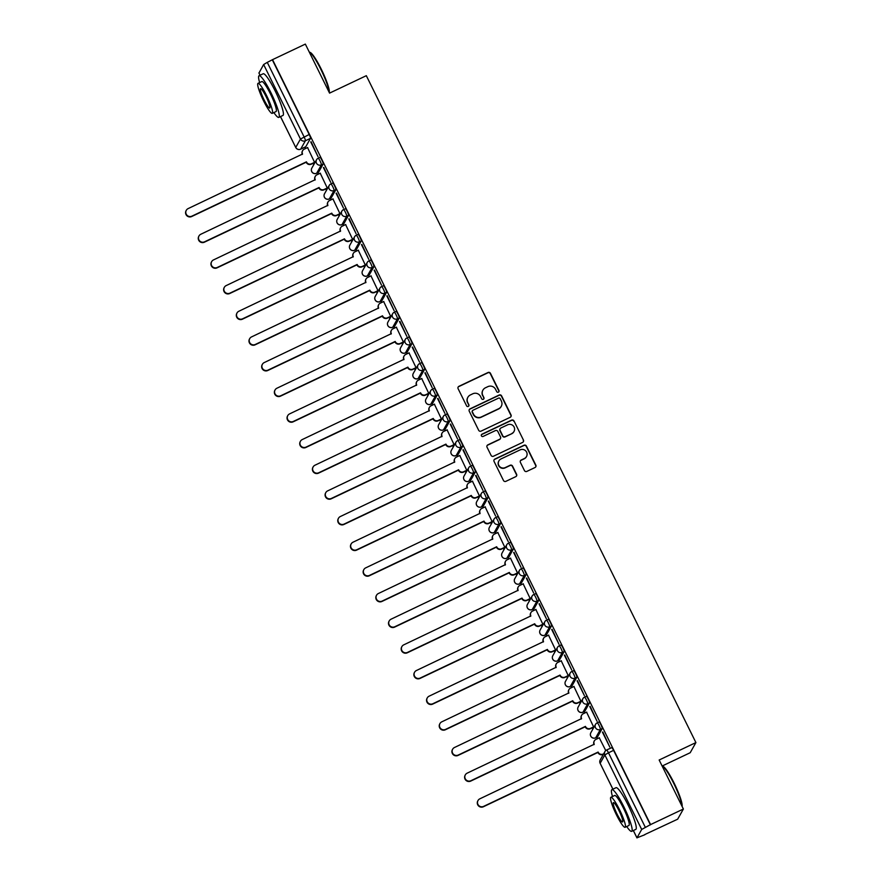 <?xml version="1.0" encoding="UTF-8"?>
<svg xmlns="http://www.w3.org/2000/svg" width="882" height="882" viewBox="0 0 882 882"><rect width="100%" height="100%" fill="white"/><g stroke="black" fill="none" stroke-linecap="round" stroke-linejoin="round"><path stroke-width="1.32" d="M498.374 392.17A1.268 1.246 29.4 0 0 498.947 390.505L490.469 373.351A1.808 1.775 29.4 0 0 488.055 372.502L458.938 386.316A1.808 1.775 29.4 0 0 458.111 388.697L466.589 405.852A1.268 1.246 29.4 0 0 468.827 405.929A1.268 1.246 29.4 0 0 468.86 404.772L467.758 402.556A5.799 5.7 29.4 0 1 470.382 394.938L472.807 393.78A5.799 5.7 29.4 0 1 480.536 396.492L481.638 398.708A1.268 1.246 29.4 0 0 483.876 398.796A1.268 1.246 29.4 0 0 483.898 397.639L482.807 395.423A5.799 5.7 29.4 0 1 485.431 387.793L487.856 386.647A5.799 5.7 29.4 0 1 495.585 389.359L496.687 391.575A1.268 1.246 29.4 0 0 498.374 392.17M498.826 391.806A1.268 1.246 29.4 0 0 498.782 390.803L490.304 373.648A1.808 1.775 29.4 0 0 487.889 372.799L458.772 386.603A1.808 1.775 29.4 0 0 458.078 387.187M468.739 406.073A1.268 1.246 29.4 0 0 468.695 405.07L467.758 402.556M483.777 398.94A1.268 1.246 29.4 0 0 483.733 397.936L482.807 395.423M524.426 470.547A1.808 1.775 29.4 0 0 526.852 471.396L535.021 467.526A1.808 1.775 29.4 0 0 535.837 465.145L526.422 446.094A1.808 1.775 29.4 0 0 524.007 445.245L494.89 459.048A1.808 1.775 29.4 0 0 494.063 461.429L503.479 480.492A1.808 1.775 29.4 0 0 505.904 481.329L515.772 476.655A1.808 1.775 29.4 0 0 516.587 474.273L512.552 466.115A1.808 1.775 29.4 0 0 510.138 465.266L505.243 467.592A4.84 4.763 29.4 0 1 498.892 460.9A4.84 4.763 29.4 0 1 500.976 458.949L520.148 449.864A4.84 4.763 29.4 0 1 526.499 456.556A4.84 4.763 29.4 0 1 524.415 458.497L521.218 460.018A1.808 1.775 29.4 0 0 520.402 462.4L524.426 470.547M272.538 59.656L305.337 44.1L329.559 93.117L366.317 75.687L695.909 742.578L659.152 760.008L683.385 809.026L650.585 824.582L272.538 59.656L267.268 62.379L304.092 136.897A3.693 0.562 64.6 0 1 305.381 140.778L300.674 149.146A3.693 0.562 64.6 0 1 300.63 149.19A3.693 0.562 64.6 0 1 300.564 149.201M510.193 417.307A1.808 1.775 29.4 0 0 511.02 414.926L501.604 395.875A1.808 1.775 29.4 0 0 499.19 395.026L470.073 408.84A1.808 1.775 29.4 0 0 469.246 411.221L478.661 430.273A1.808 1.775 29.4 0 0 481.076 431.122L510.193 417.307M514.008 420.979L523.423 440.03A1.808 1.775 29.4 0 1 522.607 442.411L493.49 456.226A1.808 1.775 29.4 0 1 491.076 455.377L487.04 447.229A1.808 1.775 29.4 0 1 487.867 444.848L499.675 439.247A1.808 1.775 29.4 0 0 500.491 436.855L497.823 431.452A1.808 1.775 29.4 0 0 495.397 430.603L483.104 436.436A1.268 1.246 29.4 0 1 481.44 434.683A1.268 1.246 29.4 0 1 481.991 434.176L511.593 420.13A1.808 1.775 29.4 0 1 514.008 420.979L523.423 440.03M683.385 809.026L677.674 819.18L644.797 834.548M305.04 147.107L305.701 148.463M313.055 163.324L313.738 164.714M317.718 172.762L318.391 174.118M325.734 188.991L326.428 190.38M330.397 198.428L331.07 199.784M338.423 214.657L339.107 216.046M343.087 224.083L343.76 225.45M351.102 240.312L351.786 241.701M355.766 249.749L356.438 251.105M363.792 265.978L364.475 267.367M368.455 275.416L369.117 276.772M376.471 291.644L377.154 293.033M381.134 301.071L381.807 302.438M389.149 317.3L389.844 318.689M393.813 326.737L394.486 328.093M401.839 342.966L402.523 344.355M406.503 352.403L407.175 353.759M414.518 368.632L415.202 370.01M419.182 378.058L419.854 379.414M427.208 394.287L427.891 395.676M431.86 403.724L432.533 405.081M439.886 419.953L440.57 421.342M444.55 429.38L445.223 430.747M452.565 445.608L453.26 446.998M457.229 455.046L457.901 456.402M465.255 471.275L465.939 472.664M469.919 480.712L470.58 482.068M477.934 496.941L478.617 498.33M482.597 506.367L483.27 507.734M490.613 522.596L491.307 523.985M495.276 532.033L495.949 533.389M503.302 548.262L503.986 549.651M507.966 557.7L508.638 559.056M515.981 573.928L516.665 575.307M520.645 583.355L521.317 584.711M528.671 599.584L529.354 600.973M533.334 609.021L533.996 610.377M541.35 625.25L542.033 626.639M546.013 634.687L546.686 636.043M554.028 650.905L554.723 652.294M558.692 660.342L559.364 661.698M566.718 676.571L567.402 677.96M571.382 686.009L572.054 687.365M579.397 702.237L580.08 703.627M584.06 711.664L584.733 713.031M592.087 727.893L592.77 729.282M596.739 737.33L597.412 738.686M662.15 766.028L690.198 752.721L695.909 742.578M650.585 824.582L641.688 829.455L636.98 837.823L644.885 834.725M272.373 59.954L309.207 134.472A3.693 0.562 64.6 0 1 310.497 138.353L305.789 146.721L300.674 149.146A3.693 3.627 29.4 0 1 295.757 147.415L300.464 139.047L263.63 64.529L267.268 62.379M258.977 73.008L263.63 64.529M314.676 162.564L307.564 147.581M310.74 141.936L318.049 156.742L311.114 141.759M323.418 167.602L330.739 182.409L323.804 167.426M327.354 188.219L320.243 173.247M336.108 193.268L343.418 208.064L336.483 193.081M340.044 213.885L332.933 198.902M348.787 218.923L356.108 233.73L349.162 218.747M352.723 239.551L345.612 224.568M361.466 244.59L368.786 259.396L361.852 244.402M365.413 265.206L358.29 250.223M374.155 270.245L381.465 285.051L374.53 270.068M378.091 290.873L370.98 275.89M386.834 295.911L394.155 310.718L387.22 295.735M390.77 316.539L383.659 301.556M399.513 321.577L406.834 336.384L399.899 321.39M403.46 342.194L396.349 327.211M412.203 347.232L419.523 362.039L412.578 347.056M416.139 367.86L409.028 352.877M424.881 372.899L432.202 387.705L425.267 372.722M428.828 393.515L421.706 378.543M437.571 398.565L444.881 413.36L437.946 398.377M441.507 419.182L434.396 404.199M450.25 424.22L457.571 439.027L450.625 424.044M454.186 444.848L447.075 429.865M462.929 449.886L470.249 464.693L463.315 449.699M466.876 470.503L459.765 455.52M475.618 475.541L482.928 490.348L475.993 475.365M479.554 496.169L472.443 481.186M488.297 501.208L495.618 516.014L488.683 501.031M492.233 521.835L485.122 506.852M500.987 526.874L508.297 541.68L501.362 526.686M504.923 547.49L497.812 532.508M513.666 552.529L520.986 567.335L514.041 552.352M517.602 573.157L510.491 558.174M526.345 578.195L533.665 593.002L526.73 578.019M530.291 598.812L523.169 583.84M539.034 603.861L546.344 618.657L539.409 603.674M542.97 624.478L535.859 609.495M551.713 629.516L559.034 644.323L552.099 629.34M555.649 650.144L548.538 635.161M564.392 655.183L571.712 669.989L564.778 655.006M568.339 675.799L561.228 660.816M577.082 680.838L584.402 695.644L577.456 680.661M581.018 701.466L573.906 686.483M589.76 706.504L597.081 721.311L590.146 706.328M593.707 727.132L586.585 712.149M602.45 732.17L609.76 746.977L602.825 731.983M605.758 750.571L599.275 737.804M597.246 722.81L598.955 721.994A3.693 0.562 -115.4 0 1 598.999 721.95A3.693 0.562 -115.4 0 1 600.995 724.872A3.693 0.562 -115.4 0 1 602.208 728.576L597.5 736.955L595.681 737.815A3.693 0.562 64.6 0 1 595.637 737.859L597.445 736.999A3.693 0.562 -115.4 0 0 597.5 736.955M584.568 697.144L586.265 696.339A3.693 0.562 -115.4 0 1 586.309 696.295A3.693 0.562 -115.4 0 1 588.316 699.217A3.693 0.562 -115.4 0 1 589.518 702.921L584.81 711.289L583.002 712.149A3.693 0.562 64.6 0 1 582.958 712.193L584.766 711.333A3.693 0.562 -115.4 0 0 584.81 711.289M571.878 671.489L573.587 670.673A3.693 0.562 -115.4 0 1 573.631 670.629A3.693 0.562 -115.4 0 1 575.626 673.55A3.693 0.562 -115.4 0 1 576.839 677.255L572.131 685.623L570.312 686.483A3.693 0.562 64.6 0 1 570.268 686.527L572.087 685.667A3.693 0.562 -115.4 0 0 572.131 685.623M559.199 645.822L560.908 645.018A3.693 0.562 -115.4 0 1 560.952 644.974A3.693 0.562 -115.4 0 1 562.948 647.884A3.693 0.562 -115.4 0 1 564.16 651.589L559.442 659.968L557.633 660.827A3.693 0.562 64.6 0 1 557.589 660.872L559.397 660.012A3.693 0.562 -115.4 0 0 559.442 659.968M546.509 620.156L548.218 619.351A3.693 0.562 -115.4 0 1 548.262 619.307A3.693 0.562 -115.4 0 1 550.269 622.229A3.693 0.562 -115.4 0 1 551.471 625.933L546.763 634.301L544.955 635.161A3.693 0.562 64.6 0 1 544.911 635.205L546.719 634.345A3.693 0.562 -115.4 0 0 546.763 634.301M533.831 594.501L535.539 593.685A3.693 0.562 -115.4 0 1 535.583 593.641A3.693 0.562 -115.4 0 1 537.579 596.563A3.693 0.562 -115.4 0 1 538.792 600.267L534.084 608.635L532.265 609.495A3.693 0.562 64.6 0 1 532.221 609.539L534.04 608.69A3.693 0.562 -115.4 0 0 534.084 608.635M521.152 568.835L522.85 568.03A3.693 0.562 -115.4 0 1 522.894 567.986A3.693 0.562 -115.4 0 1 524.9 570.897A3.693 0.562 -115.4 0 1 526.102 574.612L521.394 582.98A3.693 0.562 -115.4 0 0 521.394 582.98L519.586 583.84A3.693 0.562 64.6 0 1 519.542 583.884L521.35 583.024A3.693 0.562 -115.4 0 1 521.284 583.024M513.423 548.946L508.716 557.314L506.896 558.174A3.693 0.562 64.6 0 1 506.852 558.218A3.693 3.627 -150.6 0 1 501.979 556.454A3.693 3.627 29.4 0 1 502.056 553.08A3.693 3.693 0 0 0 506.852 558.218L511.615 549.806A3.693 3.627 -150.6 0 1 506.764 544.701A3.693 3.627 -150.6 0 1 508.363 543.224A3.693 0.562 64.6 0 1 508.407 543.18A3.693 0.562 64.6 0 1 510.402 546.101A3.693 0.562 64.6 0 1 511.615 549.806L513.423 548.946A3.693 0.562 -115.4 0 0 512.21 545.241A3.693 0.562 -115.4 0 0 510.215 542.32A3.693 0.562 -115.4 0 0 510.171 542.364L508.462 543.169M495.783 517.514L497.492 516.698A3.693 0.562 -115.4 0 1 497.536 516.654A3.693 0.562 -115.4 0 1 499.532 519.575A3.693 0.562 -115.4 0 1 500.744 523.28L496.026 531.659L494.218 532.519A3.693 0.562 64.6 0 1 494.174 532.563L495.982 531.703A3.693 0.562 -115.4 0 0 496.026 531.659M488.055 497.624L483.347 505.992L481.539 506.852A3.693 0.562 64.6 0 1 481.495 506.896A3.693 3.627 -150.6 0 1 476.611 505.121A3.693 3.627 29.4 0 1 476.688 501.748A3.693 3.693 0 0 0 481.495 506.896L486.247 498.484A3.693 3.627 -150.6 0 1 481.407 493.38A3.693 3.627 -150.6 0 1 482.994 491.902A3.693 0.562 64.6 0 1 483.038 491.858A3.693 0.562 64.6 0 1 485.034 494.78A3.693 0.562 64.6 0 1 486.247 498.484L488.055 497.624A3.693 0.562 -115.4 0 0 486.853 493.92A3.693 0.562 -115.4 0 0 484.846 490.998A3.693 0.562 -115.4 0 0 484.802 491.042L483.104 491.847M470.415 466.192L472.124 465.376A3.693 0.562 -115.4 0 1 472.168 465.332A3.693 0.562 -115.4 0 1 474.163 468.254A3.693 0.562 -115.4 0 1 475.376 471.958L470.668 480.326L468.849 481.186A3.693 0.562 64.6 0 1 468.805 481.23L470.624 480.37A3.693 0.562 -115.4 0 0 470.668 480.326M457.736 440.526L459.434 439.721A3.693 0.562 -115.4 0 1 459.489 439.677A3.693 0.562 -115.4 0 1 461.484 442.588A3.693 0.562 -115.4 0 1 462.686 446.292L457.978 454.671L456.17 455.531A3.693 0.562 64.6 0 1 456.126 455.575L457.934 454.715A3.693 0.562 -115.4 0 0 457.978 454.671M445.046 414.86L446.755 414.055A3.693 0.562 -115.4 0 1 446.799 414.011A3.693 0.562 -115.4 0 1 448.806 416.932A3.693 0.562 -115.4 0 1 450.007 420.637L445.3 429.005L443.481 429.865A3.693 0.562 64.6 0 1 443.437 429.909L445.256 429.049A3.693 0.562 -115.4 0 0 445.3 429.005M432.367 389.205L434.076 388.389A3.693 0.562 -115.4 0 1 434.12 388.345A3.693 0.562 -115.4 0 1 436.116 391.266A3.693 0.562 -115.4 0 1 437.329 394.971L432.621 403.339L430.802 404.199A3.693 0.562 64.6 0 1 430.758 404.243L432.566 403.383A3.693 0.562 -115.4 0 0 432.621 403.339M419.689 363.538L421.387 362.734A3.693 0.562 -115.4 0 1 421.431 362.689A3.693 0.562 -115.4 0 1 423.437 365.6A3.693 0.562 -115.4 0 1 424.639 369.315L419.931 377.683L418.123 378.543A3.693 0.562 64.6 0 1 418.079 378.587L419.887 377.728A3.693 0.562 -115.4 0 0 419.931 377.683M406.999 337.872L408.708 337.067A3.693 0.562 -115.4 0 1 408.752 337.023A3.693 0.562 -115.4 0 1 410.747 339.945A3.693 0.562 -115.4 0 1 411.96 343.649L407.252 352.017L405.433 352.877A3.693 0.562 64.6 0 1 405.389 352.921L407.208 352.061A3.693 0.562 -115.4 0 0 407.252 352.017M394.32 312.217L396.029 311.401A3.693 0.562 -115.4 0 1 396.073 311.357A3.693 0.562 -115.4 0 1 398.069 314.279A3.693 0.562 -115.4 0 1 399.281 317.983L394.563 326.362L392.755 327.222A3.693 0.562 64.6 0 1 392.711 327.266L394.519 326.406A3.693 0.562 -115.4 0 0 394.563 326.362M381.63 286.551L383.339 285.746A3.693 0.562 -115.4 0 1 383.383 285.702A3.693 0.562 -115.4 0 1 385.39 288.623A3.693 0.562 -115.4 0 1 386.592 292.328L381.884 300.696L380.076 301.556A3.693 0.562 64.6 0 1 380.032 301.6L381.84 300.74A3.693 0.562 -115.4 0 0 381.884 300.696M368.952 260.896L370.661 260.08A3.693 0.562 -115.4 0 1 370.705 260.036A3.693 0.562 -115.4 0 1 372.7 262.957A3.693 0.562 -115.4 0 1 373.913 266.662L369.205 275.03L367.386 275.89A3.693 0.562 64.6 0 1 367.342 275.934L369.161 275.074A3.693 0.562 -115.4 0 0 369.205 275.03M356.273 235.229L357.971 234.425A3.693 0.562 -115.4 0 1 358.015 234.38A3.693 0.562 -115.4 0 1 360.021 237.291A3.693 0.562 -115.4 0 1 361.223 240.995L356.515 249.374L354.707 250.234A3.693 0.562 64.6 0 1 354.663 250.279L356.471 249.419A3.693 0.562 -115.4 0 0 356.515 249.374M343.583 209.563L345.292 208.758A3.693 0.562 -115.4 0 1 345.336 208.714A3.693 0.562 -115.4 0 1 347.332 211.636A3.693 0.562 -115.4 0 1 348.544 215.34L343.837 223.708L342.018 224.568A3.693 0.562 64.6 0 1 341.973 224.612L343.793 223.752A3.693 0.562 -115.4 0 0 343.837 223.708M330.904 183.908L332.613 183.092A3.693 0.562 -115.4 0 1 332.657 183.048A3.693 0.562 -115.4 0 1 334.653 185.97A3.693 0.562 -115.4 0 1 335.866 189.674L331.147 198.042L329.339 198.902A3.693 0.562 64.6 0 1 329.295 198.946L331.103 198.086A3.693 0.562 -115.4 0 0 331.147 198.042M318.226 158.242L319.923 157.437A3.693 0.562 -115.4 0 1 319.968 157.393A3.693 0.562 -115.4 0 1 321.974 160.304A3.693 0.562 -115.4 0 1 323.176 164.019L318.468 172.387L316.66 173.247A3.693 0.562 64.6 0 1 316.616 173.291L318.424 172.431A3.693 0.562 -115.4 0 0 318.468 172.387M650.42 824.879L613.596 750.362A3.693 0.562 -115.4 0 0 611.678 747.616A3.693 0.562 -115.4 0 0 611.634 747.66L606.629 750.031M482.928 390.12L482.763 390.417A5.799 5.7 29.4 0 0 482.641 395.709M467.89 397.253L467.725 397.55A5.799 5.7 29.4 0 0 467.592 402.853M510.887 416.723A1.808 1.775 29.4 0 0 510.854 415.224L501.439 396.172A1.808 1.775 29.4 0 0 499.014 395.323L469.897 409.127A1.808 1.775 29.4 0 0 469.213 409.711M500.215 398.719A1.268 1.246 29.4 0 0 498.517 398.135L472.961 410.251A1.268 1.246 29.4 0 0 472.388 411.916L473.546 414.264A5.799 5.7 29.4 0 0 481.274 416.977L498.749 408.686A5.799 5.7 29.4 0 0 501.373 401.067L500.215 398.719M472.421 410.758L472.256 411.056A1.268 1.246 29.4 0 0 472.223 412.214L472.388 411.916M501.241 406.359L501.075 406.657A5.799 5.7 29.4 0 1 498.584 408.983L481.109 417.263A5.799 5.7 29.4 0 1 473.38 414.562L472.223 412.214M523.302 441.838A1.808 1.775 29.4 0 0 523.258 440.327M500.458 438.519L500.281 438.806A1.808 1.775 29.4 0 1 499.51 439.534L487.702 445.134A1.808 1.775 29.4 0 0 487.007 445.719M513.842 421.276A1.808 1.775 29.4 0 0 511.428 420.427L481.826 434.473A1.268 1.246 29.4 0 0 481.374 434.837M511.924 433.426A4.84 4.763 29.4 0 0 513.28 425.863A4.84 4.763 29.4 0 0 507.657 424.793L500.899 427.99A1.808 1.775 29.4 0 0 500.083 430.372L502.751 435.785A1.808 1.775 29.4 0 0 505.177 436.634L511.758 433.724A4.84 4.763 29.4 0 0 513.842 431.783L514.019 431.485M500.127 428.718L499.951 429.016A1.808 1.775 29.4 0 0 499.918 430.67L500.083 430.372M511.758 433.724L505 436.932A1.808 1.775 29.4 0 1 502.586 436.083L499.918 430.67M526.499 456.556L526.333 456.854A4.84 4.763 29.4 0 1 524.25 458.794L521.053 460.316A1.808 1.775 29.4 0 0 520.369 460.889M498.892 460.9L498.727 461.198A4.84 4.763 29.4 0 0 505.077 467.89L505.243 467.592M516.455 476.071A1.808 1.775 29.4 0 0 516.422 474.571L512.387 466.413A1.808 1.775 29.4 0 0 509.972 465.564L505.077 467.89M535.705 466.942A1.808 1.775 29.4 0 0 535.672 465.442L526.256 446.38A1.808 1.775 29.4 0 0 523.842 445.542L494.725 459.346A1.808 1.775 29.4 0 0 494.03 459.93M314.819 162.497L311.236 164.195A3.693 3.627 -150.6 0 1 306.319 162.464L306.539 162.079A3.693 3.627 29.4 0 0 311.456 163.809L314.94 162.156M307.708 147.515L304.224 149.168A3.693 3.627 29.4 0 0 302.548 154.019L188.142 208.593A4.245 4.167 29.4 0 0 186.951 215.219A4.245 4.167 29.4 0 0 191.879 216.156L306.418 161.836M306.197 162.222L191.659 216.542A4.245 4.167 -150.6 0 1 186.091 210.677L186.311 210.291M302.548 154.019L302.339 154.405A3.693 3.627 -150.6 0 1 302.416 151.031L302.636 150.646M327.498 188.153L323.926 189.85A3.693 3.627 -150.6 0 1 318.997 188.131L319.218 187.745A3.693 3.627 29.4 0 0 324.135 189.465L327.63 187.811M320.387 173.17L316.903 174.823A3.693 3.627 29.4 0 0 315.238 179.685L200.82 234.248A4.245 4.167 29.4 0 0 199.63 240.885A4.245 4.167 29.4 0 0 204.558 241.822L319.097 187.491M318.876 187.877L204.348 242.208A4.245 4.167 -150.6 0 1 198.781 236.343L198.99 235.957M315.028 180.082L315.017 180.06A3.693 3.627 -150.6 0 1 315.095 176.698L315.315 176.312M340.187 213.819L336.604 215.517A3.693 3.627 -150.6 0 1 331.687 213.786L331.897 213.4A3.693 3.627 29.4 0 0 336.825 215.131L340.309 213.477M333.076 198.836L329.592 200.49A3.693 3.627 29.4 0 0 327.917 205.341L213.499 259.914A4.245 4.167 29.4 0 0 212.319 266.551A4.245 4.167 29.4 0 0 217.248 267.478L331.775 213.157M331.566 213.543L217.027 267.863A4.245 4.167 -150.6 0 1 211.46 261.998L211.68 261.623M327.917 205.341L327.696 205.726A3.693 3.627 -150.6 0 1 327.784 202.353L327.994 201.967M329.074 92.136A23.064 3.484 -115.4 0 0 320.783 69.248A23.064 3.484 -115.4 0 0 309.417 52.126L310.133 52.391A22.513 3.396 64.6 0 1 321.235 69.105A22.513 3.396 64.6 0 1 329.24 92.478M273.872 112.598A23.064 3.484 -115.4 0 0 278.822 117.394A23.064 3.484 -115.4 0 0 271.017 92.864A23.064 3.484 -115.4 0 0 259.054 75.72A23.064 3.484 -115.4 0 0 259.639 82.588M278.822 117.394L282.946 115.443A23.064 3.484 -115.4 0 0 275.14 90.901A23.064 3.484 -115.4 0 0 263.178 73.768L259.054 75.72M258.029 83.349L261.822 81.552A16.604 2.514 64.6 0 1 270.432 93.9A16.604 2.514 64.6 0 1 276.055 111.562L272.262 113.359A16.604 2.514 -115.4 0 0 266.651 95.697A16.604 2.514 -115.4 0 0 258.029 83.349A16.604 2.514 -115.4 0 0 263.652 101.022A16.604 2.514 -115.4 0 0 272.262 113.359M266.11 96.645A10.705 1.621 -115.4 0 0 260.565 88.685A10.705 1.621 -115.4 0 0 264.181 100.074A10.705 1.621 -115.4 0 0 269.738 108.023A10.705 1.621 -115.4 0 0 266.11 96.645M681.929 806.071A23.064 3.484 -115.4 0 0 673.639 783.183A23.064 3.484 -115.4 0 0 662.272 766.061L662.988 766.326A22.513 3.396 64.6 0 1 674.08 783.04A22.513 3.396 64.6 0 1 682.084 806.402M626.716 826.533A23.064 3.484 -115.4 0 0 631.666 831.329A23.064 3.484 -115.4 0 0 623.861 806.787A23.064 3.484 -115.4 0 0 611.899 789.655A23.064 3.484 -115.4 0 0 612.483 796.523M631.666 831.329L635.79 829.378A23.064 3.484 -115.4 0 0 627.984 804.836A23.064 3.484 -115.4 0 0 616.022 787.692L611.899 789.655M610.873 797.284L614.666 795.487A16.604 2.514 64.6 0 1 623.287 807.824A16.604 2.514 64.6 0 1 628.899 825.497L625.106 827.294A16.604 2.514 -115.4 0 0 619.495 809.621A16.604 2.514 -115.4 0 0 610.873 797.284A16.604 2.514 -115.4 0 0 616.496 814.946A16.604 2.514 -115.4 0 0 625.106 827.294M618.966 810.569A10.705 1.621 -115.4 0 0 613.409 802.62A10.705 1.621 -115.4 0 0 617.025 814.009A10.705 1.621 -115.4 0 0 622.582 821.958A10.705 1.621 -115.4 0 0 618.966 810.569M352.866 239.474L349.294 241.172A3.693 3.627 -150.6 0 1 344.366 239.452L344.586 239.066A3.693 3.627 29.4 0 0 349.504 240.797L352.987 239.143M345.755 224.502L342.271 226.156A3.693 3.627 29.4 0 0 340.595 231.007L226.189 285.581A4.245 4.167 29.4 0 0 224.998 292.207A4.245 4.167 29.4 0 0 229.926 293.144L344.465 238.824M344.245 239.198L229.706 293.53A4.245 4.167 -150.6 0 1 224.138 287.664L224.359 287.278M340.595 231.007L340.386 231.393A3.693 3.627 -150.6 0 1 340.463 228.019L340.684 227.633M365.556 265.14L361.973 266.838A3.693 3.627 -150.6 0 1 357.056 265.107L357.265 264.732A3.693 3.627 29.4 0 0 362.193 266.452L365.677 264.798M358.445 250.157L354.95 251.811A3.693 3.627 29.4 0 0 353.285 256.662L238.868 311.236A4.245 4.167 29.4 0 0 237.677 317.873A4.245 4.167 29.4 0 0 242.605 318.81L357.144 264.479M356.923 264.865L242.396 319.196A4.245 4.167 -150.6 0 1 236.828 313.33L237.037 312.945M353.285 256.662L353.065 257.048A3.693 3.627 -150.6 0 1 353.142 253.674L353.362 253.299M378.235 290.806L374.652 292.504A3.693 3.627 -150.6 0 1 369.734 290.773L369.955 290.387A3.693 3.627 29.4 0 0 374.872 292.118L378.356 290.465M371.124 275.823L367.64 277.477A3.693 3.627 29.4 0 0 365.964 282.328L251.557 336.902A4.245 4.167 29.4 0 0 250.367 343.528A4.245 4.167 29.4 0 0 255.295 344.465L369.823 290.145M369.613 290.531L255.074 344.851A4.245 4.167 -150.6 0 1 249.507 338.986L249.727 338.6M365.964 282.328L365.754 282.714A3.693 3.627 -150.6 0 1 365.832 279.34L366.041 278.955M390.913 316.462L387.341 318.159A3.693 3.627 -150.6 0 1 382.413 316.44L382.634 316.054A3.693 3.627 29.4 0 0 387.551 317.774L391.046 316.12M383.802 301.49L380.318 303.132A3.693 3.627 29.4 0 0 378.654 307.994L264.236 362.568A4.245 4.167 29.4 0 0 263.045 369.194A4.245 4.167 29.4 0 0 267.974 370.131L382.512 315.8M382.292 316.186L267.764 370.517A4.245 4.167 -150.6 0 1 262.186 364.652L262.406 364.266M378.654 307.994L378.433 308.38A3.693 3.627 -150.6 0 1 378.51 305.007L378.731 304.621M403.603 342.128L400.02 343.826A3.693 3.627 -150.6 0 1 395.103 342.095L395.312 341.709A3.693 3.627 29.4 0 0 400.241 343.44L403.724 341.786M396.492 327.145L392.997 328.799A3.693 3.627 29.4 0 0 391.332 333.65L276.915 388.223A4.245 4.167 29.4 0 0 275.735 394.86A4.245 4.167 29.4 0 0 280.663 395.798L395.191 341.466M394.982 341.852L280.443 396.172A4.245 4.167 -150.6 0 1 274.875 390.318L275.085 389.932M391.332 333.65L391.112 334.035A3.693 3.627 -150.6 0 1 391.2 330.662L391.41 330.276M416.282 367.794L412.71 369.492A3.693 3.627 -150.6 0 1 407.782 367.761L408.002 367.375A3.693 3.627 29.4 0 0 412.919 369.106L416.403 367.452M409.171 352.811L405.687 354.465A3.693 3.627 29.4 0 0 404.011 359.316L289.605 413.89A4.245 4.167 29.4 0 0 288.414 420.516A4.245 4.167 29.4 0 0 293.342 421.453L407.881 367.132M407.66 367.518L293.122 421.839A4.245 4.167 -150.6 0 1 287.554 415.973L287.775 415.587M403.813 359.724L403.802 359.702A3.693 3.627 -150.6 0 1 403.879 356.328L404.099 355.942M428.972 393.449L425.389 395.147A3.693 3.627 -150.6 0 1 420.46 393.427L420.681 393.041A3.693 3.627 29.4 0 0 425.609 394.761L429.093 393.107M421.85 378.466L418.366 380.12A3.693 3.627 29.4 0 0 416.701 384.982L302.283 439.545A4.245 4.167 29.4 0 0 301.093 446.182A4.245 4.167 29.4 0 0 306.021 447.119L420.56 392.788M420.339 393.174L305.811 447.505A4.245 4.167 -150.6 0 1 300.244 441.639L300.453 441.254M416.701 384.982L416.48 385.357A3.693 3.627 -150.6 0 1 416.558 381.994L416.778 381.608M441.65 419.115L438.067 420.813A3.693 3.627 -150.6 0 1 433.15 419.082L433.36 418.696A3.693 3.627 29.4 0 0 438.288 420.427L441.772 418.774M434.539 404.132L431.055 405.786A3.693 3.627 29.4 0 0 429.38 410.637L314.973 465.211A4.245 4.167 29.4 0 0 313.783 471.848A4.245 4.167 29.4 0 0 318.711 472.774L433.238 418.454M433.029 418.84L318.49 473.16A4.245 4.167 -150.6 0 1 312.923 467.295L313.143 466.92M429.17 411.045L429.17 411.023A3.693 3.627 -150.6 0 1 429.247 407.649L429.457 407.263M454.329 444.771L450.757 446.468A3.693 3.627 -150.6 0 1 445.829 444.748L446.049 444.363A3.693 3.627 29.4 0 0 450.967 446.094L454.462 444.44M447.218 429.799L443.734 431.452A3.693 3.627 29.4 0 0 442.069 436.303L327.652 490.877A4.245 4.167 29.4 0 0 326.461 497.503A4.245 4.167 29.4 0 0 331.389 498.44L445.928 444.12M445.708 444.495L331.169 498.826A4.245 4.167 -150.6 0 1 325.601 492.961L325.822 492.575M441.86 436.7L441.849 436.689A3.693 3.627 -150.6 0 1 441.926 433.316L442.147 432.93M467.019 470.437L463.436 472.135A3.693 3.627 -150.6 0 1 458.519 470.404L458.728 470.029A3.693 3.627 29.4 0 0 463.656 471.749L467.14 470.095M459.908 455.454L456.413 457.108A3.693 3.627 29.4 0 0 454.748 461.959L340.331 516.532A4.245 4.167 29.4 0 0 339.151 523.169A4.245 4.167 29.4 0 0 344.068 524.106L458.607 469.775M458.397 470.161L343.859 524.492A4.245 4.167 -150.6 0 1 338.291 518.627L338.501 518.241M454.539 462.366L454.528 462.344A3.693 3.627 -150.6 0 1 454.616 458.971L454.825 458.596M479.698 496.103L476.115 497.801A3.693 3.627 -150.6 0 1 471.197 496.07L471.418 495.684A3.693 3.627 29.4 0 0 476.335 497.415L479.819 495.761M472.587 481.12L469.103 482.774A3.693 3.627 29.4 0 0 467.427 487.625L353.021 542.198A4.245 4.167 29.4 0 0 351.83 548.825A4.245 4.167 29.4 0 0 356.758 549.762L471.297 495.441M471.076 495.827L356.537 550.148A4.245 4.167 -150.6 0 1 350.97 544.282L351.19 543.896M467.427 487.625L467.217 488.011A3.693 3.627 -150.6 0 1 467.295 484.637L467.515 484.251M492.377 521.758L488.804 523.456A3.693 3.627 -150.6 0 1 483.876 521.736L484.097 521.35A3.693 3.627 29.4 0 0 489.014 523.07L492.509 521.416M485.265 506.786L481.781 508.44A3.693 3.627 29.4 0 0 480.117 513.291L365.699 567.865A4.245 4.167 29.4 0 0 364.509 574.491A4.245 4.167 29.4 0 0 369.437 575.428L483.975 521.097M483.755 521.483L369.227 575.814A4.245 4.167 -150.6 0 1 363.66 569.948L363.869 569.563M479.907 513.688L479.896 513.677A3.693 3.627 -150.6 0 1 479.973 510.303L480.194 509.917M505.066 547.424L501.483 549.122A3.693 3.627 -150.6 0 1 496.566 547.391L496.775 547.005A3.693 3.627 29.4 0 0 501.704 548.736L505.188 547.083M497.955 532.441L494.471 534.095A3.693 3.627 29.4 0 0 492.795 538.946L378.378 593.52A4.245 4.167 29.4 0 0 377.198 600.157A4.245 4.167 29.4 0 0 382.127 601.094L496.654 546.763M496.445 547.149L381.906 601.469A4.245 4.167 -150.6 0 1 376.338 595.615L376.559 595.229M492.795 538.946L492.575 539.332A3.693 3.627 -150.6 0 1 492.663 535.958L492.873 535.572M517.745 573.091L514.173 574.788A3.693 3.627 -150.6 0 1 509.245 573.057L509.465 572.672A3.693 3.627 29.4 0 0 514.382 574.403L517.866 572.749M510.634 558.108L507.15 559.761A3.693 3.627 29.4 0 0 505.474 564.612L391.068 619.186A4.245 4.167 29.4 0 0 389.877 625.812A4.245 4.167 29.4 0 0 394.805 626.749L509.344 572.429M509.123 572.815L394.585 627.135A4.245 4.167 -150.6 0 1 389.017 621.27L389.238 620.884M505.276 565.02L505.265 564.998A3.693 3.627 -150.6 0 1 505.342 561.625L505.562 561.239M530.435 598.746L526.852 600.444A3.693 3.627 -150.6 0 1 521.935 598.724L522.144 598.338A3.693 3.627 29.4 0 0 527.072 600.058L530.556 598.404M523.324 583.763L519.829 585.416A3.693 3.627 29.4 0 0 518.164 590.279L403.747 644.852A4.245 4.167 29.4 0 0 402.556 651.478A4.245 4.167 29.4 0 0 407.484 652.415L522.023 598.084M521.802 598.47L407.275 652.801A4.245 4.167 -150.6 0 1 401.707 646.936L401.916 646.55M518.164 590.279L517.943 590.653A3.693 3.627 -150.6 0 1 518.021 587.291L518.241 586.905M543.114 624.412L539.53 626.11A3.693 3.627 -150.6 0 1 534.613 624.379L534.834 623.993A3.693 3.627 29.4 0 0 539.751 625.724L543.235 624.07M536.002 609.429L532.519 611.083A3.693 3.627 29.4 0 0 530.843 615.934L416.436 670.507A4.245 4.167 29.4 0 0 415.246 677.144A4.245 4.167 29.4 0 0 420.174 678.071L534.701 623.75M534.492 624.136L419.953 678.456A4.245 4.167 -150.6 0 1 414.386 672.591L414.606 672.216M530.633 616.342L530.633 616.32A3.693 3.627 -150.6 0 1 530.71 612.946L530.92 612.56M555.792 650.067L552.22 651.765A3.693 3.627 -150.6 0 1 547.292 650.045L547.513 649.659A3.693 3.627 29.4 0 0 552.43 651.39L555.925 649.736M548.681 635.095L545.197 636.749A3.693 3.627 29.4 0 0 543.533 641.6L429.115 696.174A4.245 4.167 29.4 0 0 427.924 702.8A4.245 4.167 29.4 0 0 432.853 703.737L547.391 649.417M547.171 649.791L432.643 704.123A4.245 4.167 -150.6 0 1 427.064 698.257L427.285 697.871M543.533 641.6L543.312 641.986A3.693 3.627 -150.6 0 1 543.389 638.612L543.61 638.226M568.482 675.733L564.899 677.431A3.693 3.627 -150.6 0 1 559.982 675.7L560.191 675.325A3.693 3.627 29.4 0 0 565.119 677.045L568.603 675.392M561.371 660.75L557.876 662.404A3.693 3.627 29.4 0 0 556.211 667.255L441.794 721.829A4.245 4.167 29.4 0 0 440.614 728.466A4.245 4.167 29.4 0 0 445.542 729.403L560.07 675.072M559.861 675.458L445.322 729.789A4.245 4.167 -150.6 0 1 439.754 723.924L439.964 723.538M556.002 667.663L555.991 667.641A3.693 3.627 -150.6 0 1 556.079 664.267L556.288 663.892M581.161 701.399L577.589 703.097A3.693 3.627 -150.6 0 1 572.661 701.366L572.881 700.981A3.693 3.627 29.4 0 0 577.798 702.711L581.282 701.058M574.05 686.417L570.566 688.07A3.693 3.627 29.4 0 0 568.89 692.921L454.484 747.495A4.245 4.167 29.4 0 0 453.293 754.121A4.245 4.167 29.4 0 0 458.221 755.058L572.76 700.738M572.539 701.124L458.001 755.444A4.245 4.167 -150.6 0 1 452.433 749.579L452.653 749.193M568.89 692.921L568.681 693.307A3.693 3.627 -150.6 0 1 568.758 689.933L568.978 689.548M593.851 727.055L590.267 728.753A3.693 3.627 -150.6 0 1 585.339 727.033L585.56 726.647A3.693 3.627 29.4 0 0 590.488 728.367L593.972 726.713M586.728 712.083L583.245 713.736A3.693 3.627 29.4 0 0 581.58 718.587L467.162 773.161A4.245 4.167 29.4 0 0 465.972 779.787A4.245 4.167 29.4 0 0 470.9 780.724L585.439 726.393M585.218 726.779L470.69 781.11A4.245 4.167 -150.6 0 1 465.123 775.245L465.332 774.859M581.58 718.587L581.359 718.973A3.693 3.627 -150.6 0 1 581.436 715.6L581.657 715.214M603.464 754.176L602.946 754.419A3.693 3.627 -150.6 0 1 598.029 752.688L598.239 752.302A3.693 3.627 29.4 0 0 603.167 754.033L603.685 753.79M599.418 737.738L595.934 739.392A3.693 3.627 29.4 0 0 594.259 744.243L479.852 798.816A4.245 4.167 29.4 0 0 478.661 805.453A4.245 4.167 29.4 0 0 483.59 806.391L598.117 752.059M597.908 752.445L483.369 806.765A4.245 4.167 -150.6 0 1 477.801 800.911L478.022 800.525M594.259 744.243L594.049 744.629A3.693 3.627 -150.6 0 1 594.126 741.255L594.336 740.869M641.688 829.455L604.854 754.937L600.146 763.305L612.924 789.169M633.364 830.524L636.98 837.823M310.497 138.353L305.381 140.778A3.693 3.627 29.4 0 1 300.464 139.047L309.207 134.472M258.922 72.897L260.08 75.235M280.52 116.589L295.746 147.492A3.693 3.693 0 0 0 300.63 149.19L305.745 146.765M602.208 728.576L600.388 729.436L595.681 737.815A3.693 3.627 -150.6 0 1 590.764 736.084A3.693 3.627 29.4 0 1 590.841 732.71A3.693 3.693 0 0 0 595.637 737.859M589.518 702.921L587.71 703.781L583.002 712.149A3.693 3.627 -150.6 0 1 578.074 710.418A3.693 3.627 29.4 0 1 578.151 707.044A3.693 3.693 0 0 0 582.958 712.193M576.839 677.255L575.02 678.115L570.312 686.483A3.693 3.627 -150.6 0 1 565.395 684.763A3.693 3.627 29.4 0 1 565.472 681.389A3.693 3.693 0 0 0 570.268 686.527M564.16 651.589L562.341 652.448L557.633 660.827A3.693 3.627 -150.6 0 1 552.705 659.097A3.693 3.627 29.4 0 1 552.793 655.723A3.693 3.693 0 0 0 557.589 660.872M551.471 625.933L549.662 626.793L544.955 635.161A3.693 3.627 -150.6 0 1 540.027 633.43A3.693 3.627 29.4 0 1 540.104 630.068A3.693 3.693 0 0 0 544.911 635.205M538.792 600.267L536.973 601.127L532.265 609.495A3.693 3.627 -150.6 0 1 527.348 607.775A3.693 3.627 29.4 0 1 527.425 604.402A3.693 3.693 0 0 0 532.221 609.539M526.102 574.612L524.294 575.472L519.586 583.84A3.693 3.627 -150.6 0 1 514.658 582.109A3.693 3.627 29.4 0 1 514.746 578.735A3.693 3.693 0 0 0 519.542 583.884M500.744 523.28L498.925 524.14L494.218 532.519A3.693 3.627 -150.6 0 1 489.301 530.788A3.693 3.627 29.4 0 1 489.378 527.414A3.693 3.693 0 0 0 494.174 532.563M475.376 471.958L473.557 472.818L468.849 481.186A3.693 3.627 -150.6 0 1 463.932 479.466A3.693 3.627 29.4 0 1 464.009 476.093A3.693 3.693 0 0 0 468.805 481.23M462.686 446.292L460.878 447.152L456.17 455.531A3.693 3.627 -150.6 0 1 451.242 453.8A3.693 3.627 29.4 0 1 451.33 450.426A3.693 3.693 0 0 0 456.126 455.575M450.007 420.637L448.199 421.497L443.481 429.865A3.693 3.627 -150.6 0 1 438.563 428.134A3.693 3.627 29.4 0 1 438.641 424.771A3.693 3.693 0 0 0 443.437 429.909M437.329 394.971L435.51 395.831L430.802 404.199A3.693 3.627 -150.6 0 1 425.885 402.479A3.693 3.627 29.4 0 1 425.962 399.105A3.693 3.693 0 0 0 430.758 404.243M424.639 369.315L422.831 370.175L418.123 378.543A3.693 3.627 -150.6 0 1 413.195 376.812A3.693 3.627 29.4 0 1 413.272 373.439A3.693 3.693 0 0 0 418.079 378.587M411.96 343.649L410.141 344.509L405.433 352.877A3.693 3.627 -150.6 0 1 400.516 351.157A3.693 3.627 29.4 0 1 400.593 347.784A3.693 3.693 0 0 0 405.389 352.921M399.281 317.983L397.462 318.843L392.755 327.222A3.693 3.627 -150.6 0 1 387.826 325.491A3.693 3.627 29.4 0 1 387.915 322.117A3.693 3.693 0 0 0 392.711 327.266M386.592 292.328L384.784 293.188L380.076 301.556A3.693 3.627 -150.6 0 1 375.148 299.825A3.693 3.627 29.4 0 1 375.225 296.451A3.693 3.693 0 0 0 380.032 301.6M373.913 266.662L372.094 267.522L367.386 275.89A3.693 3.627 -150.6 0 1 362.469 274.17A3.693 3.627 29.4 0 1 362.546 270.796A3.693 3.693 0 0 0 367.342 275.934M361.223 240.995L359.415 241.855L354.707 250.234A3.693 3.627 -150.6 0 1 349.779 248.504A3.693 3.627 29.4 0 1 349.867 245.13A3.693 3.693 0 0 0 354.663 250.279M348.544 215.34L346.736 216.2L342.018 224.568A3.693 3.627 -150.6 0 1 337.1 222.837A3.693 3.627 29.4 0 1 337.178 219.475A3.693 3.693 0 0 0 341.973 224.612M335.866 189.674L334.046 190.534L329.339 198.902A3.693 3.627 -150.6 0 1 324.422 197.182A3.693 3.627 29.4 0 1 324.499 193.808A3.693 3.693 0 0 0 329.295 198.946M323.176 164.019L321.368 164.868L316.66 173.247A3.693 3.627 -150.6 0 1 311.732 171.516A3.693 3.627 29.4 0 1 311.809 168.142A3.693 3.693 0 0 0 316.616 173.291M318.115 158.297A3.693 0.562 64.6 0 1 318.159 158.253A3.693 0.562 64.6 0 1 320.155 161.163A3.693 0.562 64.6 0 1 321.368 164.868A3.693 3.627 -150.6 0 1 316.528 159.774A3.693 3.627 -150.6 0 1 318.115 158.297M330.794 183.952A3.693 0.562 64.6 0 1 330.838 183.908A3.693 0.562 64.6 0 1 332.845 186.83A3.693 0.562 64.6 0 1 334.046 190.534A3.693 3.627 -150.6 0 1 329.207 185.44A3.693 3.627 -150.6 0 1 330.794 183.952M343.484 209.618A3.693 0.562 64.6 0 1 343.528 209.574A3.693 0.562 64.6 0 1 345.524 212.496A3.693 0.562 64.6 0 1 346.736 216.2A3.693 3.627 -150.6 0 1 341.885 211.096A3.693 3.627 -150.6 0 1 343.484 209.618M356.163 235.285A3.693 0.562 64.6 0 1 356.207 235.24A3.693 0.562 64.6 0 1 358.202 238.151A3.693 0.562 64.6 0 1 359.415 241.855A3.693 3.627 -150.6 0 1 354.575 236.762A3.693 3.627 -150.6 0 1 356.163 235.285M368.841 260.94A3.693 0.562 64.6 0 1 368.885 260.896A3.693 0.562 64.6 0 1 370.892 263.817A3.693 0.562 64.6 0 1 372.094 267.522A3.693 3.627 -150.6 0 1 367.254 262.417A3.693 3.627 -150.6 0 1 368.841 260.94M381.531 286.606A3.693 0.562 64.6 0 1 381.575 286.562A3.693 0.562 64.6 0 1 383.571 289.472A3.693 0.562 64.6 0 1 384.784 293.188A3.693 3.627 -150.6 0 1 379.944 288.083A3.693 3.627 -150.6 0 1 381.531 286.606M394.21 312.261A3.693 0.562 64.6 0 1 394.254 312.217A3.693 0.562 64.6 0 1 396.261 315.139A3.693 0.562 64.6 0 1 397.462 318.843A3.693 3.627 -150.6 0 1 392.622 313.749A3.693 3.627 -150.6 0 1 394.21 312.261M406.9 337.927A3.693 0.562 64.6 0 1 406.944 337.883A3.693 0.562 64.6 0 1 408.939 340.805A3.693 0.562 64.6 0 1 410.141 344.509A3.693 3.627 -150.6 0 1 405.301 339.405A3.693 3.627 -150.6 0 1 406.9 337.927M419.578 363.593A3.693 0.562 64.6 0 1 419.623 363.549A3.693 0.562 64.6 0 1 421.618 366.46A3.693 0.562 64.6 0 1 422.831 370.175A3.693 3.627 -150.6 0 1 417.991 365.071A3.693 3.627 -150.6 0 1 419.578 363.593M432.257 389.249A3.693 0.562 64.6 0 1 432.301 389.205A3.693 0.562 64.6 0 1 434.308 392.126A3.693 0.562 64.6 0 1 435.51 395.831A3.693 3.627 -150.6 0 1 430.67 390.737A3.693 3.627 -150.6 0 1 432.257 389.249M444.947 414.915A3.693 0.562 64.6 0 1 444.991 414.871A3.693 0.562 64.6 0 1 446.987 417.792A3.693 0.562 64.6 0 1 448.199 421.497A3.693 3.627 -150.6 0 1 443.348 416.392A3.693 3.627 -150.6 0 1 444.947 414.915M459.489 439.677L457.67 440.537A3.693 0.562 64.6 0 1 457.67 440.537A3.693 0.562 64.6 0 1 459.676 443.448A3.693 0.562 64.6 0 1 460.878 447.152A3.693 3.627 -150.6 0 1 456.038 442.058A3.693 3.627 -150.6 0 1 457.626 440.581A3.693 3.693 0 0 0 456.038 442.058L451.33 450.426M470.304 466.236A3.693 0.562 64.6 0 1 470.349 466.192A3.693 0.562 64.6 0 1 472.355 469.114A3.693 0.562 64.6 0 1 473.557 472.818A3.693 3.627 -150.6 0 1 468.717 467.714A3.693 3.627 -150.6 0 1 470.304 466.236M495.673 517.558A3.693 0.562 64.6 0 1 495.717 517.514A3.693 0.562 64.6 0 1 497.724 520.435A3.693 0.562 64.6 0 1 498.925 524.14A3.693 3.627 -150.6 0 1 494.085 519.046A3.693 3.627 -150.6 0 1 495.673 517.558M521.042 568.89A3.693 0.562 64.6 0 1 521.086 568.846A3.693 0.562 64.6 0 1 523.081 571.757A3.693 0.562 64.6 0 1 524.294 575.472A3.693 3.627 -150.6 0 1 519.454 570.367A3.693 3.627 -150.6 0 1 521.042 568.89M533.72 594.545A3.693 0.562 64.6 0 1 533.764 594.501A3.693 0.562 64.6 0 1 535.771 597.423A3.693 0.562 64.6 0 1 536.973 601.127A3.693 3.627 -150.6 0 1 532.133 596.034A3.693 3.627 -150.6 0 1 533.72 594.545M546.41 620.211A3.693 0.562 64.6 0 1 546.454 620.167A3.693 0.562 64.6 0 1 548.45 623.089A3.693 0.562 64.6 0 1 549.662 626.793A3.693 3.627 -150.6 0 1 544.822 621.689A3.693 3.627 -150.6 0 1 546.41 620.211M559.089 645.878A3.693 0.562 64.6 0 1 559.133 645.833A3.693 0.562 64.6 0 1 561.139 648.744A3.693 0.562 64.6 0 1 562.341 652.448A3.693 3.627 -150.6 0 1 557.501 647.355A3.693 3.627 -150.6 0 1 559.089 645.878M571.779 671.533A3.693 0.562 64.6 0 1 571.823 671.489A3.693 0.562 64.6 0 1 573.818 674.41A3.693 0.562 64.6 0 1 575.02 678.115A3.693 3.627 -150.6 0 1 570.18 673.01A3.693 3.627 -150.6 0 1 571.779 671.533M584.457 697.199A3.693 0.562 64.6 0 1 584.501 697.155A3.693 0.562 64.6 0 1 586.497 700.076A3.693 0.562 64.6 0 1 587.71 703.781A3.693 3.627 -150.6 0 1 582.87 698.676A3.693 3.627 -150.6 0 1 584.457 697.199M597.136 722.854A3.693 0.562 64.6 0 1 597.18 722.81A3.693 0.562 64.6 0 1 599.187 725.732A3.693 0.562 64.6 0 1 600.388 729.436A3.693 3.627 -150.6 0 1 595.548 724.342A3.693 3.627 -150.6 0 1 597.136 722.854M613.596 750.362L608.481 752.787L645.315 827.305M606.529 750.086A3.693 0.562 64.6 0 1 606.573 750.042A3.693 0.562 64.6 0 1 608.481 752.787L604.854 754.937A3.693 3.627 -150.6 0 1 606.529 750.086M612.891 789.181L600.146 763.305A3.693 3.627 -150.6 0 1 600.223 759.942A3.693 3.693 0 0 0 600.135 763.382L600.201 763.415M319.968 157.393L318.159 158.253A3.693 3.693 0 0 0 316.528 159.774L311.809 168.142M332.657 183.048L330.838 183.908A3.693 3.693 0 0 0 329.207 185.44L324.499 193.808M345.336 208.714L343.528 209.574A3.693 3.693 0 0 0 341.885 211.096L337.178 219.475M358.015 234.38L356.207 235.24A3.693 3.693 0 0 0 354.575 236.762L349.867 245.13M370.705 260.036L368.885 260.896A3.693 3.693 0 0 0 367.254 262.417L362.546 270.796M383.383 285.702L381.575 286.562A3.693 3.693 0 0 0 379.944 288.083L375.225 296.451M396.073 311.357L394.254 312.217A3.693 3.693 0 0 0 392.622 313.749L387.915 322.117M408.752 337.023L406.944 337.883A3.693 3.693 0 0 0 405.301 339.405L400.593 347.784M421.431 362.689L419.623 363.549A3.693 3.693 0 0 0 417.991 365.071L413.272 373.439M434.12 388.345L432.301 389.205A3.693 3.693 0 0 0 430.67 390.737L425.962 399.105M446.799 414.011L444.991 414.871A3.693 3.693 0 0 0 443.348 416.392L438.641 424.771M472.168 465.332L470.349 466.192A3.693 3.693 0 0 0 468.717 467.714L464.009 476.093M484.846 490.998L483.038 491.858A3.693 3.693 0 0 0 481.407 493.38L476.688 501.748M483.303 506.036L481.495 506.896M497.536 516.654L495.717 517.514A3.693 3.693 0 0 0 494.085 519.046L489.378 527.414M510.215 542.32L508.407 543.18A3.693 3.693 0 0 0 506.764 544.701L502.056 553.08M508.671 557.358L506.852 558.218M522.894 567.986L521.086 568.846A3.693 3.693 0 0 0 519.454 570.367L514.746 578.735M535.583 593.641L533.764 594.501A3.693 3.693 0 0 0 532.133 596.034L527.425 604.402M548.262 619.307L546.454 620.167A3.693 3.693 0 0 0 544.822 621.689L540.104 630.068M560.952 644.974L559.133 645.833A3.693 3.693 0 0 0 557.501 647.355L552.793 655.723M573.631 670.629L571.823 671.489A3.693 3.693 0 0 0 570.18 673.01L565.472 681.389M586.309 696.295L584.501 697.155A3.693 3.693 0 0 0 582.87 698.676L578.151 707.044M598.999 721.95L597.18 722.81A3.693 3.693 0 0 0 595.548 724.342L590.841 732.71M611.678 747.616L606.573 750.042A3.693 3.693 0 0 0 604.931 751.563L600.223 759.942M633.331 830.546L636.958 837.9M258.911 72.974L260.036 75.246M280.476 116.611L295.746 147.492"/></g></svg>
